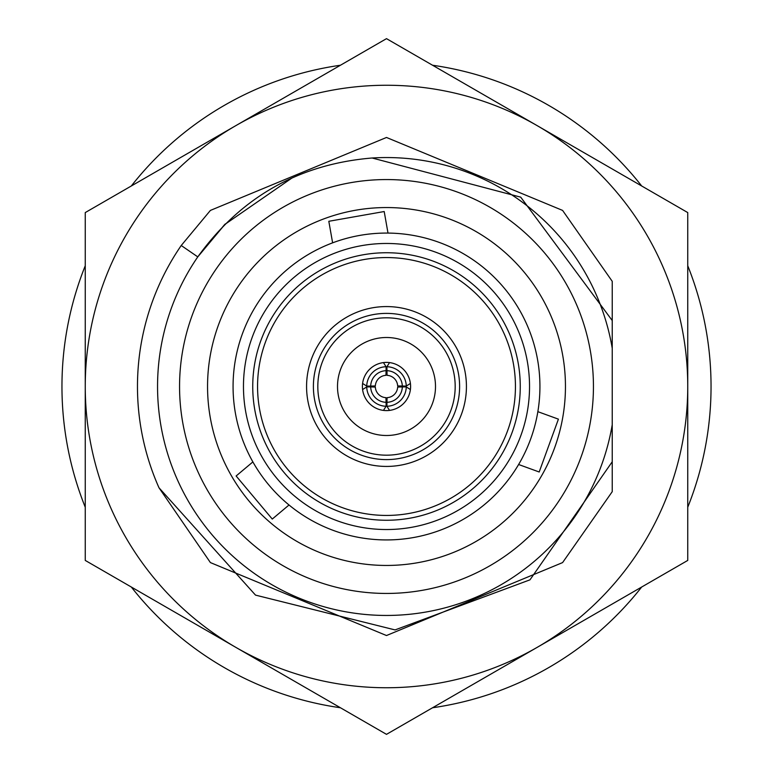 <?xml version="1.0" encoding="UTF-8"?>
<svg xmlns="http://www.w3.org/2000/svg" width="773" height="773" viewBox="0 0 773 773"><rect width="100%" height="100%" fill="white"/><g stroke="black" fill="none" stroke-linecap="round" stroke-linejoin="round"><path stroke-width="1.16" d="M85.252 539.264L85.252 560.425L386.5 734.35L687.748 560.425L687.748 517.552M289.025 504.991L272.27 519.06L236.123 475.984L252.877 461.916M332.622 242.838L328.815 221.291L384.2 211.531L387.998 233.069M207.551 386.5A178.95 178.95 0 0 0 386.5 565.45A178.95 178.95 0 0 0 565.45 386.5A178.95 178.95 0 0 0 386.5 207.551A178.95 178.95 0 0 0 207.551 386.5M593.442 386.5A206.942 206.942 0 0 0 386.5 179.558A206.942 206.942 0 0 0 179.558 386.5A206.942 206.942 0 0 0 386.5 593.442A206.942 206.942 0 0 0 593.442 386.5M537.853 411.671L558.415 419.15L539.187 471.994L518.625 464.505M410.598 386.5A24.098 24.098 0 0 0 386.5 362.402A24.098 24.098 0 0 0 362.402 386.5A24.098 24.098 0 0 0 386.5 410.598A24.098 24.098 0 0 0 410.598 386.5M337.501 386.5A48.999 48.999 0 0 0 386.5 435.499A48.999 48.999 0 0 0 435.499 386.5A48.999 48.999 0 0 0 386.5 337.501A48.999 48.999 0 0 0 337.501 386.5M459.606 386.5A73.106 73.106 0 0 0 386.5 313.394A73.106 73.106 0 0 0 313.394 386.5A73.106 73.106 0 0 0 386.5 459.606A73.106 73.106 0 0 0 459.606 386.5M455.181 386.5A68.681 68.681 0 0 0 386.5 317.819A68.681 68.681 0 0 0 317.819 386.5A68.681 68.681 0 0 0 386.5 455.181A68.681 68.681 0 0 0 455.181 386.5M306.572 386.5A79.928 79.928 0 0 0 386.5 466.428A79.928 79.928 0 0 0 466.428 386.5A79.928 79.928 0 0 0 386.5 306.572A79.928 79.928 0 0 0 306.572 386.5M520.258 386.5A133.758 133.758 0 0 0 386.5 252.742A133.758 133.758 0 0 0 252.742 386.5A133.758 133.758 0 0 0 386.5 520.258A133.758 133.758 0 0 0 520.258 386.5M515.436 386.5A128.936 128.936 0 0 0 386.5 257.564A128.936 128.936 0 0 0 257.564 386.5A128.936 128.936 0 0 0 386.5 515.436A128.936 128.936 0 0 0 515.436 386.5M529.534 386.5A143.034 143.034 0 0 0 386.5 243.466A143.034 143.034 0 0 0 243.466 386.5A143.034 143.034 0 0 0 386.5 529.534A143.034 143.034 0 0 0 529.534 386.5M85.252 265.757A324.544 324.544 0 0 0 85.252 507.243M131.313 587.016A324.544 324.544 0 0 0 340.439 707.759M432.561 707.759A324.544 324.544 0 0 0 641.687 587.016M687.748 507.243A324.544 324.544 0 0 0 687.748 265.757M158.996 487.782L255.515 595.113L395.071 629.918L529.969 579.837L612.235 461.761L612.235 491.667L562.589 562.589L386.5 635.532L210.411 562.589L158.996 487.782A249.032 249.032 0 0 1 181.23 245.505L210.411 210.411L386.5 137.468L562.589 210.411L612.235 281.333L612.235 320.544L520.712 197.154L372.132 158.001A228.943 228.943 0 0 1 612.235 348.275L612.235 320.544M612.235 461.761L612.235 424.725A228.943 228.943 0 0 1 300.562 598.708A228.943 228.943 0 0 1 197.782 256.878L181.23 245.505L210.411 210.411L386.5 137.468L562.589 210.411L612.235 281.333M539.931 386.5A153.431 153.431 0 0 0 386.5 233.069A153.431 153.431 0 0 0 233.069 386.5A153.431 153.431 0 0 0 386.5 539.931A153.431 153.431 0 0 0 539.931 386.5L539.921 384.635M612.235 424.725L612.235 348.275M292.068 177.935L224.605 224.605L197.782 256.878L225.291 223.928L197.782 256.878C241.031 196.999 299.151 164.05 372.132 158.001M641.687 185.984A324.544 324.544 0 0 0 432.561 65.241M340.439 65.241A324.544 324.544 0 0 0 131.313 185.984M385.93 397.66A11.18 11.18 0 0 1 375.34 387.07L370.692 386.906A15.818 15.818 0 0 0 386.094 402.308L385.93 397.66M386.094 402.308L386.094 406.26A19.76 19.76 0 0 1 366.74 386.906L370.692 386.906M383.456 410.405L386.094 406.26M366.74 386.906L362.595 389.544M375.34 385.93A11.18 11.18 0 0 1 385.93 375.34L386.094 370.692A15.818 15.818 0 0 0 370.692 386.094L375.34 385.93M362.595 383.456L366.74 386.094A19.76 19.76 0 0 1 386.094 366.74L386.094 370.692M366.74 386.094L370.692 386.094M386.094 366.74L383.456 362.595M386.906 402.308A15.818 15.818 0 0 0 402.308 386.906L397.66 387.07A11.18 11.18 0 0 1 387.07 397.66L386.906 406.26L389.544 410.405M402.308 386.906L406.26 386.906A19.76 19.76 0 0 1 386.906 406.26M410.405 389.544L406.26 386.906M389.544 362.595L386.906 366.74L387.07 375.34A11.18 11.18 0 0 1 397.66 385.93L406.26 386.094L410.405 383.456M386.906 370.692A15.818 15.818 0 0 1 402.308 386.094M386.906 366.74A19.76 19.76 0 0 1 406.26 386.094M687.748 560.425L687.748 212.575L386.5 38.65L85.252 212.575L85.252 560.425M85.252 386.5A301.248 301.248 0 0 1 537.119 125.613A301.248 301.248 0 0 1 537.119 647.388A301.248 301.248 0 0 1 85.252 386.5"/></g></svg>
